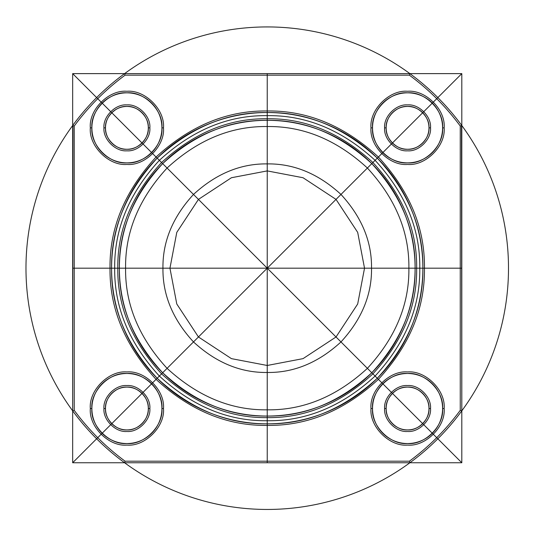 <?xml version="1.0" encoding="UTF-8"?>
<svg xmlns="http://www.w3.org/2000/svg" width="535" height="535" viewBox="0 0 535 535"><rect width="100%" height="100%" fill="white"/><g stroke="black" fill="none" stroke-linecap="round" stroke-linejoin="round"><path stroke-width="0.8" d="M124.601 462.675L125.09 461.197L409.382 461.197C428.896 446.799 445.849 429.846 460.247 410.338L460.247 126.039L460.247 410.338L461.725 410.82L461.805 410.338L461.498 411.261C447.006 430.896 429.946 447.962 410.305 462.454L409.87 462.675L410.305 462.454C429.946 447.962 447.006 430.896 461.498 411.261L461.725 410.82L460.247 410.338C445.849 429.846 428.896 446.799 409.382 461.197L125.09 461.197L124.601 462.675L125.09 462.755L124.167 462.454C104.526 447.962 87.466 430.896 72.974 411.261L72.747 410.82L74.225 410.338L74.225 126.039L74.225 410.338C88.623 429.846 105.576 446.799 125.09 461.197C105.576 446.799 88.623 429.846 74.225 410.338L72.747 410.82L72.666 410.338L72.974 411.261C87.466 430.896 104.526 447.962 124.167 462.454L124.601 462.675M124.167 73.924L125.09 73.623L124.601 73.696L125.09 75.174C105.576 89.572 88.623 106.532 74.225 126.039C88.623 106.532 105.576 89.572 125.09 75.174L409.382 75.174L409.87 73.696L409.382 75.174C428.896 89.572 445.849 106.532 460.247 126.039C445.849 106.532 428.896 89.572 409.382 75.174L125.09 75.174L124.601 73.696L124.167 73.924C104.526 88.415 87.466 105.482 72.974 125.116L72.666 410.338L72.974 125.116C87.466 105.482 104.526 88.415 124.167 73.924M111.581 268.189L110.023 268.189C109.488 308.307 124.836 345.363 156.073 379.348C190.059 410.586 227.114 425.934 267.233 425.399C307.358 425.934 344.413 410.586 378.399 379.348C409.636 345.363 424.984 308.307 424.442 268.189C424.984 228.064 409.636 191.008 378.399 157.023C344.413 125.785 307.358 110.437 267.233 110.979C227.114 110.437 190.059 125.785 156.073 157.023C124.836 191.008 109.488 228.064 110.023 268.189C109.488 228.064 124.836 191.008 156.073 157.023C190.059 125.785 227.114 110.437 267.233 110.979C307.358 110.437 344.413 125.785 378.399 157.023C409.636 191.008 424.984 228.064 424.442 268.189C424.984 308.307 409.636 345.363 378.399 379.348C344.413 410.586 307.358 425.934 267.233 425.399C227.114 425.934 190.059 410.586 156.073 379.348C124.836 345.363 109.488 308.307 110.023 268.189L111.581 268.189C111.046 228.458 126.247 191.771 157.17 158.126C190.821 127.196 227.509 112.002 267.233 112.531C306.963 112.002 343.651 127.196 377.302 158.126C408.225 191.771 423.426 228.458 422.891 268.189C423.426 307.913 408.225 344.6 377.302 378.252C343.651 409.175 306.963 424.375 267.233 423.84C227.509 424.375 190.821 409.175 157.17 378.252C126.247 344.6 111.046 307.913 111.581 268.189C111.046 228.458 126.247 191.771 157.17 158.126C190.821 127.196 227.509 112.002 267.233 112.531C306.963 112.002 343.651 127.196 377.302 158.126C408.225 191.771 423.426 228.458 422.891 268.189C423.426 307.913 408.225 344.6 377.302 378.252C343.651 409.175 306.963 424.375 267.233 423.84C227.509 424.375 190.821 409.175 157.17 378.252C126.247 344.6 111.046 307.913 111.581 268.189C111.046 228.458 126.247 191.771 157.17 158.126C190.821 127.196 227.509 112.002 267.233 112.531C306.963 112.002 343.651 127.196 377.302 158.126C408.225 191.771 423.426 228.458 422.891 268.189C423.426 228.458 408.225 191.771 377.302 158.126C343.651 127.196 306.963 112.002 267.233 112.531C227.509 112.002 190.821 127.196 157.17 158.126C126.247 191.771 111.046 228.458 111.581 268.189C111.046 307.913 126.247 344.6 157.17 378.252C190.821 409.175 227.509 424.375 267.233 423.84C306.963 424.375 343.651 409.175 377.302 378.252C408.225 344.6 423.426 307.913 422.891 268.189L424.442 268.189L422.891 268.189C423.426 307.913 408.225 344.6 377.302 378.252C343.651 409.175 306.963 424.375 267.233 423.84C227.509 424.375 190.821 409.175 157.17 378.252C126.247 344.6 111.046 307.913 111.581 268.189L114.697 268.189C114.169 307.117 129.062 343.075 159.376 376.052C192.353 406.359 228.305 421.252 267.233 420.731C306.167 421.252 342.119 406.359 375.095 376.052C405.41 343.075 420.296 307.117 419.774 268.189C420.296 229.254 405.41 193.302 375.095 160.326C342.119 130.018 306.167 115.125 267.233 115.647C228.305 115.125 192.353 130.018 159.376 160.326C129.062 193.302 114.169 229.254 114.697 268.189M372.547 408.519C370.976 391.192 390.242 371.932 407.57 373.497C424.897 371.932 444.157 391.192 442.585 408.519C444.157 425.847 424.897 445.107 407.57 443.542C390.242 445.107 370.976 425.847 372.547 408.519C370.976 425.847 390.242 445.107 407.57 443.542C424.897 445.107 444.157 425.847 442.585 408.519C444.157 391.192 424.897 371.932 407.57 373.497C390.242 371.932 370.976 391.192 372.547 408.519L370.989 408.519C369.351 426.616 389.467 446.732 407.57 445.1C425.666 446.732 445.782 426.616 444.144 408.519C445.782 390.423 425.666 370.307 407.57 371.939C389.467 370.307 369.351 390.423 370.989 408.519M386.163 127.858C385.207 138.445 396.977 150.215 407.57 149.258C418.156 150.215 429.926 138.445 428.97 127.858C429.926 117.265 418.156 105.495 407.57 106.452C396.977 105.495 385.207 117.265 386.163 127.858C385.207 138.445 396.977 150.215 407.57 149.258C418.156 150.215 429.926 138.445 428.97 127.858C429.926 117.265 418.156 105.495 407.57 106.452C396.977 105.495 385.207 117.265 386.163 127.858L384.605 127.858C383.582 116.496 396.208 103.87 407.57 104.9C418.925 103.87 431.551 116.496 430.528 127.858C431.551 139.214 418.925 151.84 407.57 150.816C396.208 151.84 383.582 139.214 384.605 127.858M148.309 408.519C149.265 397.926 137.495 386.156 126.902 387.113C116.316 386.156 104.546 397.926 105.502 408.519C104.546 419.106 116.316 430.876 126.902 429.919C137.495 430.876 149.265 419.106 148.309 408.519C149.265 397.926 137.495 386.156 126.902 387.113C116.316 386.156 104.546 397.926 105.502 408.519C104.546 419.106 116.316 430.876 126.902 429.919C137.495 430.876 149.265 419.106 148.309 408.519L149.86 408.519C150.89 419.875 138.264 432.501 126.902 431.478C115.547 432.501 102.921 419.875 103.944 408.519C102.921 397.157 115.547 384.531 126.902 385.561C138.264 384.531 150.89 397.157 149.86 408.519M415.106 268.189C415.615 305.926 401.176 340.782 371.798 372.748C339.825 402.126 304.977 416.564 267.233 416.056C229.495 416.564 194.64 402.126 162.673 372.748C133.295 340.782 118.857 305.926 119.365 268.189C118.857 230.445 133.295 195.596 162.673 163.63C194.64 134.245 229.495 119.807 267.233 120.315C304.977 119.807 339.825 134.245 371.798 163.63C401.176 195.596 415.615 230.445 415.106 268.189C415.615 305.926 401.176 340.782 371.798 372.748C339.825 402.126 304.977 416.564 267.233 416.056C229.495 416.564 194.64 402.126 162.673 372.748C133.295 340.782 118.857 305.926 119.365 268.189C118.857 230.445 133.295 195.596 162.673 163.63C194.64 134.245 229.495 119.807 267.233 120.315C304.977 119.807 339.825 134.245 371.798 163.63C401.176 195.596 415.615 230.445 415.106 268.189C415.615 305.926 401.176 340.782 371.798 372.748C339.825 402.126 304.977 416.564 267.233 416.056C229.495 416.564 194.64 402.126 162.673 372.748C133.295 340.782 118.857 305.926 119.365 268.189C118.857 230.445 133.295 195.596 162.673 163.63C194.64 134.245 229.495 119.807 267.233 120.315C304.977 119.807 339.825 134.245 371.798 163.63C401.176 195.596 415.615 230.445 415.106 268.189C415.615 230.445 401.176 195.596 371.798 163.63C339.825 134.245 304.977 119.807 267.233 120.315C229.495 119.807 194.64 134.245 162.673 163.63C133.295 195.596 118.857 230.445 119.365 268.189C118.857 305.926 133.295 340.782 162.673 372.748C194.64 402.126 229.495 416.564 267.233 416.056C304.977 416.564 339.825 402.126 371.798 372.748C401.176 340.782 415.615 305.926 415.106 268.189L416.665 268.189C417.173 306.321 402.587 341.544 372.895 373.851C340.594 403.537 305.371 418.129 267.233 417.614C229.1 418.129 193.877 403.537 161.577 373.851C131.884 341.544 117.299 306.321 117.807 268.189C117.299 230.05 131.884 194.827 161.577 162.526C193.877 132.834 229.1 118.248 267.233 118.757C305.371 118.248 340.594 132.834 372.895 162.526C402.587 194.827 417.173 230.05 416.665 268.189M169.949 268.189L176.784 232.377L198.445 199.394L231.428 177.734L267.233 170.906L303.044 177.734L336.027 199.394L357.688 232.377L364.522 268.189L357.688 303.994L336.027 336.976L303.044 358.637L267.233 365.472L231.428 358.637L198.445 336.976L176.784 303.994L169.949 268.189L176.784 232.377L198.445 199.394L231.428 177.734L267.233 170.906L303.044 177.734L336.027 199.394L357.688 232.377L364.522 268.189L357.688 303.994L336.027 336.976L303.044 358.637L267.233 365.472L231.428 358.637L198.445 336.976L176.784 303.994L169.949 268.189M371.524 268.189C371.879 294.805 361.7 319.382 340.976 341.932C318.432 362.65 293.849 372.835 267.233 372.474C240.616 372.835 216.04 362.65 193.496 341.932C172.772 319.382 162.593 294.805 162.948 268.189C162.593 241.573 172.772 216.989 193.496 194.446C216.04 173.721 240.616 163.543 267.233 163.897C293.849 163.543 318.432 173.721 340.976 194.446C361.7 216.989 371.879 241.573 371.524 268.189C371.879 294.805 361.7 319.382 340.976 341.932C318.432 362.65 293.849 372.835 267.233 372.474C240.616 372.835 216.04 362.65 193.496 341.932C172.772 319.382 162.593 294.805 162.948 268.189C162.593 241.573 172.772 216.989 193.496 194.446C216.04 173.721 240.616 163.543 267.233 163.897C293.849 163.543 318.432 173.721 340.976 194.446C361.7 216.989 371.879 241.573 371.524 268.189C371.879 294.805 361.7 319.382 340.976 341.932C318.432 362.65 293.849 372.835 267.233 372.474C240.616 372.835 216.04 362.65 193.496 341.932C172.772 319.382 162.593 294.805 162.948 268.189C162.593 241.573 172.772 216.989 193.496 194.446C216.04 173.721 240.616 163.543 267.233 163.897C293.849 163.543 318.432 173.721 340.976 194.446C361.7 216.989 371.879 241.573 371.524 268.189C371.879 294.805 361.7 319.382 340.976 341.932C318.432 362.65 293.849 372.835 267.233 372.474C240.616 372.835 216.04 362.65 193.496 341.932C172.772 319.382 162.593 294.805 162.948 268.189C162.593 241.573 172.772 216.989 193.496 194.446C216.04 173.721 240.616 163.543 267.233 163.897C293.849 163.543 318.432 173.721 340.976 194.446C361.7 216.989 371.879 241.573 371.524 268.189M408.88 268.189C409.369 304.335 395.539 337.725 367.391 368.347C336.769 396.488 303.385 410.318 267.233 409.83C231.087 410.318 197.703 396.488 167.081 368.347C138.933 337.725 125.103 304.335 125.591 268.189C125.103 232.036 138.933 198.652 167.081 168.03C197.703 139.889 231.087 126.059 267.233 126.541C303.385 126.059 336.769 139.889 367.391 168.03C395.539 198.652 409.369 232.036 408.88 268.189C409.369 304.335 395.539 337.725 367.391 368.347C336.769 396.488 303.385 410.318 267.233 409.83C231.087 410.318 197.703 396.488 167.081 368.347C138.933 337.725 125.103 304.335 125.591 268.189C125.103 232.036 138.933 198.652 167.081 168.03C197.703 139.889 231.087 126.059 267.233 126.541C303.385 126.059 336.769 139.889 367.391 168.03C395.539 198.652 409.369 232.036 408.88 268.189C409.369 304.335 395.539 337.725 367.391 368.347C336.769 396.488 303.385 410.318 267.233 409.83C231.087 410.318 197.703 396.488 167.081 368.347C138.933 337.725 125.103 304.335 125.591 268.189C125.103 232.036 138.933 198.652 167.081 168.03C197.703 139.889 231.087 126.059 267.233 126.541C303.385 126.059 336.769 139.889 367.391 168.03C395.539 198.652 409.369 232.036 408.88 268.189C409.369 304.335 395.539 337.725 367.391 368.347C336.769 396.488 303.385 410.318 267.233 409.83C231.087 410.318 197.703 396.488 167.081 368.347C138.933 337.725 125.103 304.335 125.591 268.189C125.103 232.036 138.933 198.652 167.081 168.03C197.703 139.889 231.087 126.059 267.233 126.541C303.385 126.059 336.769 139.889 367.391 168.03C395.539 198.652 409.369 232.036 408.88 268.189M372.547 127.858C370.976 145.186 390.242 164.446 407.57 162.881C424.897 164.446 444.157 145.186 442.585 127.858C444.157 110.531 424.897 91.271 407.57 92.836C390.242 91.271 370.976 110.531 372.547 127.858C370.976 110.531 390.242 91.271 407.57 92.836C424.897 91.271 444.157 110.531 442.585 127.858C444.157 145.186 424.897 164.446 407.57 162.881C390.242 164.446 370.976 145.186 372.547 127.858L370.989 127.858C369.351 145.955 389.467 166.071 407.57 164.432C425.666 166.071 445.782 145.955 444.144 127.858C445.782 109.755 425.666 89.639 407.57 91.278C389.467 89.639 369.351 109.755 370.989 127.858M90.328 127.858C88.69 145.955 108.806 166.071 126.902 164.432C145.005 166.071 165.121 145.955 163.483 127.858C165.121 109.755 145.005 89.639 126.902 91.278C108.806 89.639 88.69 109.755 90.328 127.858L91.88 127.858C90.315 110.531 109.575 91.271 126.902 92.836C144.229 91.271 163.489 110.531 161.924 127.858C163.489 110.531 144.229 91.271 126.902 92.836C109.575 91.271 90.315 110.531 91.88 127.858C90.315 145.186 109.575 164.446 126.902 162.881C144.229 164.446 163.489 145.186 161.924 127.858C163.489 145.186 144.229 164.446 126.902 162.881C109.575 164.446 90.315 145.186 91.88 127.858M149.86 127.858C150.89 139.214 138.264 151.84 126.902 150.816C115.547 151.84 102.921 139.214 103.944 127.858C102.921 116.496 115.547 103.87 126.902 104.9C138.264 103.87 150.89 116.496 149.86 127.858L148.309 127.858C149.265 117.265 137.495 105.495 126.902 106.452C116.316 105.495 104.546 117.265 105.502 127.858L103.944 127.858M161.924 408.519C163.489 425.847 144.229 445.107 126.902 443.542C109.575 445.107 90.315 425.847 91.88 408.519C90.315 391.192 109.575 371.932 126.902 373.497C144.229 371.932 163.489 391.192 161.924 408.519C163.489 391.192 144.229 371.932 126.902 373.497C109.575 371.932 90.315 391.192 91.88 408.519C90.315 425.847 109.575 445.107 126.902 443.542C144.229 445.107 163.489 425.847 161.924 408.519L163.483 408.519C165.121 390.423 145.005 370.307 126.902 371.939C108.806 370.307 88.69 390.423 90.328 408.519C88.69 426.616 108.806 446.732 126.902 445.1C145.005 446.732 165.121 426.616 163.483 408.519M428.97 127.858L430.528 127.858M428.97 408.519C429.926 397.926 418.156 386.156 407.57 387.113C396.977 386.156 385.207 397.926 386.163 408.519C385.207 419.106 396.977 430.876 407.57 429.919C418.156 430.876 429.926 419.106 428.97 408.519C429.926 397.926 418.156 386.156 407.57 387.113C396.977 386.156 385.207 397.926 386.163 408.519C385.207 419.106 396.977 430.876 407.57 429.919C418.156 430.876 429.926 419.106 428.97 408.519L430.528 408.519C431.551 419.875 418.925 432.501 407.57 431.478C396.208 432.501 383.582 419.875 384.605 408.519C383.582 397.157 396.208 384.531 407.57 385.561C418.925 384.531 431.551 397.157 430.528 408.519M410.305 73.924C429.946 88.415 447.006 105.482 461.498 125.116L461.805 410.338L461.498 125.116C447.006 105.482 429.946 88.415 410.305 73.924L409.87 73.696L410.305 73.924M161.924 127.858L163.483 127.858M409.382 462.755L125.09 462.755L409.382 462.755M91.88 408.519L90.328 408.519M105.502 408.519L103.944 408.519M72.747 125.551L74.225 126.039L72.747 125.551M460.247 126.039L461.725 125.551L460.247 126.039M409.382 461.197L409.87 462.675L409.382 461.197M409.382 73.623L125.09 73.623L409.382 73.623M119.365 268.189L117.807 268.189M386.163 408.519L384.605 408.519M419.774 268.189L422.891 268.189M105.502 127.858C104.546 138.445 116.316 150.215 126.902 149.258C137.495 150.215 149.265 138.445 148.309 127.858C149.265 117.265 137.495 105.495 126.902 106.452C116.316 105.495 104.546 117.265 105.502 127.858C104.546 138.445 116.316 150.215 126.902 149.258C137.495 150.215 149.265 138.445 148.309 127.858M442.585 408.519L444.144 408.519M442.585 127.858L444.144 127.858M72.666 73.623L72.666 462.755L461.805 462.755L461.805 73.623L72.666 73.623L461.805 462.755M72.666 462.755L461.805 73.623M416.09 222.68A155.652 155.652 0 0 0 153.398 162.031A155.652 155.652 0 0 0 232.223 419.848A155.652 155.652 0 0 0 416.09 222.68M497.958 197.649A241.265 241.265 0 0 0 90.789 103.65A241.265 241.265 0 0 0 212.963 503.268A241.265 241.265 0 0 0 497.958 197.649M437.837 97.591L96.634 438.787M96.634 97.591L437.837 438.787M267.233 73.623L267.233 462.755M72.666 268.189L461.805 268.189M147.372 121.599A21.4 21.4 0 0 0 111.253 113.26A21.4 21.4 0 0 0 122.087 148.71A21.4 21.4 0 0 0 147.372 121.599M160.393 117.62A35.022 35.022 0 0 0 101.289 103.971A35.022 35.022 0 0 0 119.024 161.978A35.022 35.022 0 0 0 160.393 117.62M441.061 117.62A35.022 35.022 0 0 0 381.95 103.971A35.022 35.022 0 0 0 399.685 161.978A35.022 35.022 0 0 0 441.061 117.62M428.033 121.599A21.4 21.4 0 0 0 391.914 113.26A21.4 21.4 0 0 0 402.755 148.71A21.4 21.4 0 0 0 428.033 121.599M428.033 402.26A21.4 21.4 0 0 0 391.914 393.92A21.4 21.4 0 0 0 402.755 429.371A21.4 21.4 0 0 0 428.033 402.26M441.061 398.281A35.022 35.022 0 0 0 381.95 384.632A35.022 35.022 0 0 0 399.685 442.646A35.022 35.022 0 0 0 441.061 398.281M147.372 402.26A21.4 21.4 0 0 0 111.253 393.92A21.4 21.4 0 0 0 122.087 429.371A21.4 21.4 0 0 0 147.372 402.26M160.393 398.281A35.022 35.022 0 0 0 101.289 384.632A35.022 35.022 0 0 0 119.024 442.646A35.022 35.022 0 0 0 160.393 398.281M118.382 222.68A155.652 155.652 0 0 1 381.074 162.031A155.652 155.652 0 0 1 302.248 419.848A155.652 155.652 0 0 1 118.382 222.68M125.825 224.954A147.874 147.874 0 0 1 375.383 167.341A147.874 147.874 0 0 1 300.496 412.271A147.874 147.874 0 0 1 125.825 224.954M267.233 112.531L267.233 423.84M267.233 120.315L267.233 170.906L267.233 120.315"/></g></svg>

